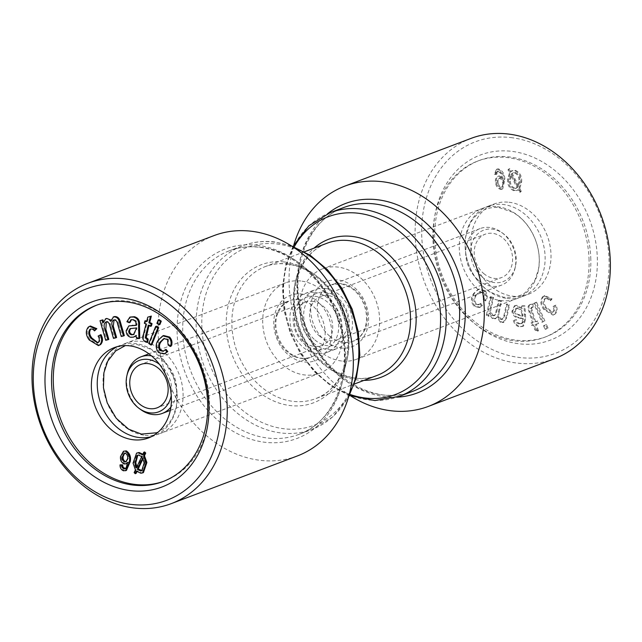 <?xml version="1.0" encoding="UTF-8"?>
<svg xmlns="http://www.w3.org/2000/svg" width="642" height="642" viewBox="0 0 642 642"><rect width="100%" height="100%" fill="white"/><g stroke="black" fill="none" stroke-linecap="round" stroke-linejoin="round"><path stroke-width="0.48" stroke-dasharray="3.21 2.41" d="M537.595 331.264L535.452 324.459L537.675 323.833L536.856 321.265L534.642 321.891L530.613 308.417L532.467 307.309L531.841 304.308L529.706 304.613L530.99 304.139C528.639 305.367 528.246 307.646 529.802 310.969L533.333 322.18L530.854 322.958L531.664 325.526L533.269 325.077L534.786 329.9L537.595 331.264L538.477 330.935L536.335 324.122L535.452 324.459M508.689 305.303L506.418 304.252L503.834 315.896L502.004 319.435L500.455 319.347C498.152 317.605 497.438 315.278 498.328 312.357L500.712 301.612L498.417 300.552L495.752 312.566L493.947 315.776L492.478 315.655C489.99 313.521 489.348 310.8 490.56 307.494L492.687 297.896L490.408 296.845L486.307 315.334L488.353 316.281L488.931 313.689L492.35 318.592L495.11 318.825L496.884 317.116L500.327 322.284L503.095 322.541L505.88 317.999L508.689 305.303L509.571 304.974L507.292 303.923L506.418 304.252M535.701 302.478L533.638 303.473L541.968 322.284L544.031 321.289L535.701 302.478L536.584 302.149L533.638 303.473M297.358 455.948A117.799 94.398 69.3 0 1 167.393 379.157A117.799 94.398 69.3 0 1 214.027 235.59M543.509 325.775L545.138 329.442L547.201 328.447L545.58 324.78L543.509 325.775L544.392 325.438L546.021 329.113L545.138 329.442M475.714 295.36L479.125 292.062L482.664 292.896C484.245 295.055 484.389 297.206 483.105 299.357L485.208 300.913C487.005 297.455 486.596 294.1 483.98 290.834L478.154 289.357L473.764 293.37C470.65 297.366 470.698 301.612 473.892 306.098L479.197 307.606L481.5 305.977L479.871 303.754L478.274 304.83L475.313 304.139C473.331 300.954 473.459 298.024 475.714 295.36L479.999 291.733L483.546 292.559L482.664 292.896M531.728 322.629L532.539 325.189L534.144 324.748L535.669 329.571L534.786 329.9M535.669 329.571L538.477 330.935M126.314 467.488L127.196 467.159L128.456 462.039L127.501 463.115M127.581 462.368L128.456 462.039M588.995 258.188A94.238 75.523 69.3 0 1 544.32 337.371A94.238 75.523 69.3 0 1 440.348 275.94A94.238 75.523 69.3 0 1 477.648 161.078A94.238 75.523 69.3 0 1 588.995 258.188M590.752 257.522A94.238 75.523 69.3 0 1 546.077 336.705A94.238 75.523 69.3 0 1 442.105 275.274A94.238 75.523 69.3 0 1 479.405 160.42A94.238 75.523 69.3 0 1 590.752 257.522M502.598 182.44C503.103 184.992 502.437 186.645 500.608 187.384C498.706 186.846 497.606 185.369 497.301 182.946C496.788 180.514 497.406 178.982 499.179 178.34C501.089 178.693 502.229 180.057 502.598 182.44L503.472 182.103C503.978 184.663 503.32 186.308 501.482 187.055L500.608 187.384L501.482 187.055C499.58 186.517 498.481 185.032 498.184 182.609L497.301 182.946M133.889 334.482L136.923 328.905L136.971 327.669L130.583 328.495M136.096 328.006L136.971 327.669M117.663 324.146L118.545 323.809C118.112 321.136 116.876 319.716 114.846 319.555L114.099 319.86M113.963 319.885L114.846 319.555M110.809 320.037L111.427 320.976L114.003 316.707M110.544 321.305L111.427 320.976M144.161 462.914L145.036 462.585L143.551 457.642L143.03 458.741M142.676 457.979L143.551 457.642M497.317 206.668A48.294 38.705 69.3 0 1 538.124 249.008A48.294 38.705 69.3 0 1 516.377 298.819A48.294 38.705 69.3 0 1 463.091 267.337A48.294 38.705 69.3 0 1 482.206 208.473A48.294 38.705 69.3 0 1 497.317 206.668M507.068 298.426A48.294 38.705 -110.7 0 0 522.187 296.62A48.294 38.705 -110.7 0 0 543.934 246.809A48.294 38.705 -110.7 0 0 503.135 204.469A48.294 38.705 -110.7 0 0 488.016 206.275A48.294 38.705 -110.7 0 0 466.269 256.086A48.294 38.705 -110.7 0 0 507.068 298.426M518.888 188.676L520.758 182.392C521.224 176.751 519.209 172.858 514.707 170.732L512.067 170.812L510.398 171.799L508.962 168.95L507.974 169.825L509.491 172.834L507.67 179.118C507.228 184.711 509.242 188.579 513.712 190.706L516.369 190.634L517.966 189.695L519.41 192.544L520.389 191.661L518.888 188.676L519.763 188.339L521.641 182.063L520.758 182.392M534.513 303.136L542.851 321.955L544.031 321.289M544.914 320.96L536.584 302.149M513.359 320.47C514.499 324.643 516.842 326.73 520.405 326.722L522.676 326.385L524.827 319.154L524.041 306.162L521.585 306.146L521.408 308.625L515.959 305.648L514.33 305.905L511.891 311.362C512.621 315.254 514.683 317.373 518.086 317.726L522.428 318.93L522.275 322.701L519.723 323.897C517.596 323.881 516.232 322.589 515.622 320.037L514.242 320.141C515.374 324.314 517.725 326.401 521.288 326.393L520.405 326.722M133.055 463.131L133.937 462.802L137.452 452.795M478.089 279.928A30.23 24.227 -110.7 0 0 501.442 285.16A30.23 24.227 -110.7 0 0 515.053 268.171A30.23 24.227 -110.7 0 0 501.498 232.324A30.23 24.227 -110.7 0 0 480.047 228.6A30.23 24.227 -110.7 0 0 465.707 251.271A30.23 24.227 -110.7 0 0 478.089 279.928M481.901 276.822A27.486 22.029 -110.7 0 0 515.51 266.141A27.486 22.029 -110.7 0 0 503.184 233.552A27.486 22.029 -110.7 0 0 473.274 239.98A27.486 22.029 -110.7 0 0 481.901 276.822M521.641 182.063C522.106 176.414 520.084 172.529 515.582 170.395L512.95 170.475L511.273 171.47L509.844 168.613L508.849 169.488L510.366 172.505L508.544 178.781C508.103 184.382 510.117 188.242 514.595 190.377L517.243 190.297L517.966 189.695M518.848 189.358L520.285 192.215L519.41 192.544M314.628 292.439A31.41 25.174 69.3 0 1 341.167 319.981A31.41 25.174 69.3 0 1 327.019 352.378A31.41 25.174 69.3 0 1 292.359 331.898A31.41 25.174 69.3 0 1 304.798 293.619A31.41 25.174 69.3 0 1 314.628 292.439M325.173 288.451A31.41 25.174 -110.7 0 0 315.342 289.63A31.41 25.174 -110.7 0 0 301.194 322.027A31.41 25.174 -110.7 0 0 327.733 349.561A31.41 25.174 -110.7 0 0 337.564 348.389A31.41 25.174 -110.7 0 0 351.712 315.992A31.41 25.174 -110.7 0 0 325.173 288.451M542.851 321.955L541.968 322.284M124.026 463.949L124.901 463.612C122.197 462.079 121.025 459.6 121.41 456.181L124.331 450.925M120.527 456.51L121.41 456.181M483.546 292.559C485.127 294.726 485.272 296.877 483.988 299.028L486.09 300.584C487.888 297.126 487.479 293.763 484.862 290.497L483.98 290.834M484.862 290.497L479.028 289.02L473.764 293.37M142.147 470.586L145.036 462.585M518.897 181.903L517.813 186.541L511.425 173.862L512.83 172.955L514.595 172.915C517.95 174.64 519.378 177.641 518.897 181.903L519.771 181.566L518.688 186.212L517.813 186.541M536.335 324.122L538.55 323.504L537.739 320.936L536.856 321.265M537.739 320.936L534.642 321.891M514.595 190.377L513.712 190.706M163.582 351.126L166.101 349.417M146.777 320.984L147.491 321.337L148.615 316.819M146.609 321.674L147.491 321.337M135.711 321.53L136.585 321.201L133.913 319.403L131.433 319.636M133.03 319.74L133.913 319.403M147.804 341.977L146.039 341.416C143.559 339.626 142.973 337.243 144.265 334.249L146.89 323.745L145.228 322.918L145.83 320.518M145.164 341.745L146.039 341.416M474.647 293.041C471.533 297.037 471.573 301.275 474.775 305.769L480.08 307.277L482.383 305.64L480.754 303.417L479.871 303.754M480.754 303.417L479.149 304.501L476.195 303.802L475.313 304.139M498.184 182.609C497.662 180.185 498.288 178.645 500.054 178.003L498.641 178.452L500.054 178.003C501.972 178.364 503.111 179.728 503.472 182.103M139.771 338.302L137.292 337.756L136.898 335.212L136.04 335.927M136.417 338.093L137.292 337.756M142.941 454.046L143.447 454.504L144.659 451.952M142.564 454.833L143.447 454.504M474.775 305.769L473.892 306.098M482.383 305.64L481.5 305.977M542.707 296.676C539.938 300.496 540.283 304.757 543.742 309.468L552.955 315.11L554.327 314.307C556.59 311.98 556.823 309.043 555.017 305.48L553.011 306.483C554.11 308.609 554.054 310.415 552.842 311.9L552.072 312.357L545.604 308.008C543.06 304.806 542.626 301.812 544.28 299.003L545.844 298.265L544.28 299.003C546.246 298.032 548.043 298.707 549.696 301.026L551.213 299.212L543.967 295.938L542.707 296.676L543.589 296.347C540.821 300.159 541.166 304.428 544.617 309.139L543.742 309.468M521.288 326.393L523.559 326.048L525.71 318.825L524.923 305.833L522.468 305.809L522.283 308.288L521.408 308.625M522.283 308.288L516.842 305.311L515.959 305.648M502.204 178.62L498.481 176.213L497.727 176.365L499.356 175.876L498.481 176.213C495.873 177.136 494.902 179.367 495.576 182.914C496.162 186.678 497.959 188.836 500.961 189.39L501.892 189.189L504.018 179.455C503.665 173.982 501.45 170.547 497.357 169.159L496.435 169.36L494.356 174.351L496.041 174.431L496.362 172.208L497.799 171.157L500.495 173.163L502.204 178.62L503.079 178.291L499.356 175.876C496.748 176.799 495.784 179.038 496.459 182.577C497.036 186.349 498.834 188.507 501.843 189.053L500.961 189.39M538.55 323.504L537.675 323.833M103.258 321.152L103.683 322.605L106.251 318.592M102.8 322.934L103.683 322.605M507.292 303.923L504.716 315.567L502.887 319.098L501.338 319.01C499.027 317.276 498.32 314.949 499.211 312.02L498.328 312.357M499.211 312.02L501.595 301.283L500.712 301.612M532.539 325.189L531.664 325.526M136.192 325.205L137.067 325.045L136.585 321.201M136.184 325.374L137.067 325.045M501.843 189.053L502.766 188.86L504.893 179.126C504.548 173.653 502.325 170.218 498.232 168.83L497.309 169.031L495.231 174.022L494.356 174.351M495.231 174.022L496.916 174.102L496.041 174.431M88.267 327.131L90.45 326.016M158.534 352.522L159.417 352.193C156.303 347.699 156.287 343.478 159.376 339.514L163.686 335.525M158.502 339.843L159.376 339.514M136.232 324.523L137.107 324.186M126.201 461.702L128.536 458.276C128.833 455.812 128.023 453.998 126.113 452.827L124.676 453.091M123.481 470.803L124.363 470.474C122.004 469.43 120.848 467.456 120.897 464.535M520.285 192.215L521.264 191.332L520.389 191.661M504.893 179.126L504.018 179.455M535.524 321.562L531.488 308.08L533.341 306.972L532.724 303.971L530.115 304.477C527.764 305.704 527.363 307.975 528.928 311.298L532.459 322.509L530.854 322.958M532.202 307.165L531.319 307.502L532.202 307.165M164.962 353.646L159.417 352.193M515.582 170.395L514.707 170.732M511.273 171.47L510.398 171.799M126.185 330.59L127.06 330.253L129.74 325.566M516.85 308.329C519.996 308.914 521.697 311.145 521.962 314.997L522.115 316.257L518.126 314.933C516.136 314.821 514.9 313.673 514.403 311.474L515.807 308.489L517.725 307.991C520.871 308.585 522.58 310.808 522.845 314.668L522.997 315.92L519.001 314.596C517.019 314.492 515.775 313.336 515.277 311.145L516.69 308.152L517.725 307.991M496.916 174.102L497.237 171.879L498.673 170.828L501.37 172.834L503.079 178.291M498.2 170.924L497.317 171.262L498.2 170.924M134.507 336.769L131.65 336.962C128.609 336.079 127.076 333.84 127.06 330.253M136.016 335.541L136.898 335.212M130.775 337.291L131.65 336.962M98.13 336.063L101.003 334.642M134.146 472.584L135.029 472.255L136.305 469.567L133.937 462.802M135.422 469.896L136.305 469.567M117.293 346.648A48.294 38.705 69.3 0 1 120.174 345.38A48.294 38.705 69.3 0 1 135.293 343.574A48.294 38.705 69.3 0 1 176.093 385.922A48.294 38.705 69.3 0 1 154.345 435.733A48.294 38.705 69.3 0 1 151.343 436.696M145.044 435.34A48.294 38.705 -110.7 0 0 160.155 433.535A48.294 38.705 -110.7 0 0 181.903 383.723A48.294 38.705 -110.7 0 0 141.104 341.383A48.294 38.705 -110.7 0 0 125.984 343.181A48.294 38.705 -110.7 0 0 104.237 393A48.294 38.705 -110.7 0 0 145.044 435.34M518.688 186.212L512.308 173.525L513.704 172.626L515.47 172.586L514.595 172.915M515.47 172.586C518.824 174.311 520.261 177.304 519.771 181.566M97.905 342.716L99.109 342.154C100.521 340.332 100.489 338.198 99.012 335.726M98.234 342.483L99.109 342.154M501.595 301.283L499.299 300.215L496.635 312.229L494.83 315.439L492.478 315.655M493.353 315.318C490.865 313.192 490.231 310.471 491.435 307.165L493.562 297.567L491.282 296.516L487.19 314.997L489.236 315.944L489.806 313.352L493.233 318.263L495.985 318.496L497.767 316.787L501.209 321.955L503.97 322.204L506.763 317.662L509.571 304.974M483.988 299.028L483.105 299.357M496.459 182.577L495.576 182.914M486.09 300.584L485.208 300.913M516.842 305.311L515.205 305.568L512.765 311.025L511.891 311.362M509.844 168.613L508.962 168.95M508.849 169.488L507.974 169.825M300.761 281.003A48.294 38.705 -110.7 0 0 285.642 282.809A48.294 38.705 -110.7 0 0 266.526 341.672A48.294 38.705 -110.7 0 0 319.812 373.154A48.294 38.705 -110.7 0 0 341.56 323.343A48.294 38.705 -110.7 0 0 300.761 281.003M108.803 339.409L106.596 339.947L100.898 320.334M105.713 340.284L106.596 339.947M148.27 325.205L149.145 324.876L148.976 325.558M159.505 364.399A27.486 22.029 69.3 0 1 171.245 395.448M144.346 323.255L145.228 322.918M544.617 309.139L553.837 314.781L555.202 313.97C557.473 311.651 557.697 308.706 555.9 305.143L553.885 306.146C554.985 308.272 554.929 310.078 553.725 311.563L552.947 312.02L546.478 307.67C543.943 304.477 543.501 301.475 545.162 298.674C547.12 297.695 548.926 298.37 550.571 300.697L549.696 301.026M533.341 306.972L532.467 307.309M534.144 324.748L533.269 325.077M497.237 171.879L496.362 172.208M512.308 173.525L511.425 173.862M136.866 466.838L137.227 467.609L142.596 456.31L139.362 454.729L137.829 455.13M550.571 300.697L552.088 298.875L544.841 295.609L543.589 296.347M509.018 202.246A48.294 38.705 69.3 0 1 549.817 244.586A48.294 38.705 69.3 0 1 528.069 294.397A48.294 38.705 69.3 0 1 474.783 262.915A48.294 38.705 69.3 0 1 493.899 204.052A48.294 38.705 69.3 0 1 509.018 202.246M531.488 308.08L530.613 308.417M489.236 315.944L488.353 316.281M489.806 313.352L488.931 313.689M109.79 325.646L110.665 325.317C110.191 322.83 109.004 321.53 107.094 321.441M512.765 311.025C513.496 314.917 515.566 317.036 518.961 317.389L523.31 318.601L523.15 322.372L522.275 322.701M523.15 322.372L521.978 323.343L519.723 323.897M533.333 322.18L532.459 322.509M555.202 313.97L554.327 314.307M167.49 339.498L168.365 339.161L164.256 338.486M99.325 345.3L90.081 339.618C86.606 334.867 86.293 330.59 89.142 326.794M89.206 339.947L90.081 339.618M141.713 456.639L142.596 456.31M138.487 455.058L139.362 454.729M524.923 305.833L524.041 306.162M136.345 467.938L137.227 467.609M143.431 472.584L141.746 472.897L137.308 470.819L136.931 471.605M140.871 473.226L141.746 472.897M493.233 318.263L492.35 318.592M504.716 315.567L503.834 315.896M501.338 319.01L500.455 319.347M552.088 298.875L551.213 299.212M513.833 188.523C510.526 186.806 509.098 183.837 509.539 179.64L510.583 175.025L516.954 187.673L515.719 188.451L513.833 188.523L514.707 188.194C511.401 186.469 509.973 183.508 510.422 179.303L509.539 179.64M476.195 303.802C474.205 300.617 474.342 297.695 476.589 295.031M351.102 396.178A117.799 94.398 69.3 0 1 293.875 244.843M499.299 300.215L498.417 300.552M496.635 312.229L495.752 312.566M520.598 323.56C518.471 323.544 517.107 322.26 516.505 319.7L514.242 320.141M497.767 316.787L496.884 317.116M501.209 321.955L500.327 322.284M130.101 322.356L127.782 321.393L130.783 316.763M126.899 321.722L127.782 321.393M510.422 179.303L511.465 174.696L510.583 175.025M521.264 191.332L519.763 188.339M511.465 174.696L517.837 187.336L516.601 188.122L514.707 188.194M510.366 172.505L509.491 172.834M508.544 178.781L507.67 179.118M554.407 358.742A117.799 94.398 69.3 0 1 424.442 281.95A117.799 94.398 69.3 0 1 471.076 138.383M510.767 137.565A113.08 90.626 69.3 0 1 598.753 311.876A113.08 90.626 69.3 0 1 436.608 293.25A113.08 90.626 69.3 0 1 510.767 137.565M522.468 305.809L521.585 306.146M151.496 355.877A30.23 24.227 69.3 0 1 174.279 376.557A30.23 24.227 69.3 0 1 170.884 407.14M140.863 409.676A30.23 24.227 69.3 0 1 127.309 373.837M516.505 319.7L515.622 320.037M498.232 168.83L497.357 169.159M95.377 330.55C93.901 328.728 92.36 328.247 90.739 329.105M90.482 329.065L90.955 328.953M163.83 481.251A94.238 75.523 -110.7 0 0 164.713 480.922A94.238 75.523 -110.7 0 0 209.388 401.74A94.238 75.523 -110.7 0 0 127.533 301.114A94.238 75.523 -110.7 0 0 98.041 304.637A94.238 75.523 -110.7 0 0 97.167 304.974M546.021 329.113L547.201 328.447M126.723 463.556L124.901 463.612M548.083 328.118L546.454 324.443L544.392 325.438M523.31 318.601L522.428 318.93M127.654 458.613L128.536 458.276M493.562 297.567L492.687 297.896M501.37 172.834L500.495 173.163M314.789 296.259A27.486 22.029 69.3 0 1 336.175 338.631A27.486 22.029 69.3 0 1 296.764 334.105A27.486 22.029 69.3 0 1 314.789 296.259M522.997 315.92L522.115 316.257M171.101 346.15L168.99 344.674L168.365 339.161M168.108 345.003L168.99 344.674M125.334 468.636L127.196 467.159M151.44 326.016L149.145 324.876M136.425 471.148L137.308 470.819M314.949 339.963A27.486 22.029 -110.7 0 0 349.232 323.095A27.486 22.029 -110.7 0 0 315.182 293.972A27.486 22.029 -110.7 0 0 314.949 339.963M319.17 335.758A23.168 18.562 -110.7 0 0 337.066 339.762A23.168 18.562 -110.7 0 0 346.231 311.53A23.168 18.562 -110.7 0 0 320.671 296.427A23.168 18.562 -110.7 0 0 309.685 313.802A23.168 18.562 -110.7 0 0 319.17 335.758M136.104 473.371L135.029 472.255M125.23 453.156L126.113 452.827M532.724 303.971L531.841 304.308M487.19 314.997L486.307 315.334M124.339 335.63L122.132 336.167L118.545 323.809M116.595 337.515L114.372 338.061L110.665 325.317M126.442 470.434L124.363 470.474M151.849 344.722L149.682 343.237L156.512 326.168M159.946 324.483L157.78 322.998L159.112 319.668M341.6 361.005A48.294 38.705 69.3 0 1 300.801 318.665A48.294 38.705 69.3 0 1 322.549 268.854A48.294 38.705 69.3 0 1 337.668 267.048A48.294 38.705 69.3 0 1 378.467 309.388A48.294 38.705 69.3 0 1 356.719 359.199A48.294 38.705 69.3 0 1 341.6 361.005M515.277 311.145L514.403 311.474M113.49 338.39L114.372 338.061M491.282 296.516L490.408 296.845M121.25 336.496L122.132 336.167M148.808 343.566L149.682 343.237M156.897 323.335L157.78 322.998M546.478 307.67L545.604 308.008M555.9 305.143L555.017 305.48M523.431 319.475L522.548 319.804M146.007 324.074L146.89 323.745M553.885 306.146L553.011 306.483M506.763 317.662L505.88 317.999M517.837 187.336L516.954 187.673M546.454 324.443L545.58 324.78M597.293 256.969A98.948 79.295 69.3 0 1 477.913 326.216A98.948 79.295 69.3 0 1 470.923 159.505A98.948 79.295 69.3 0 1 597.293 256.969M483.707 273.532A23.168 18.562 -110.7 0 0 501.603 277.537A23.168 18.562 -110.7 0 0 510.775 249.305A23.168 18.562 -110.7 0 0 485.216 234.202A23.168 18.562 -110.7 0 0 474.229 251.576A23.168 18.562 -110.7 0 0 483.707 273.532M553.725 311.563L552.842 311.9M312.55 301.379A23.168 18.562 69.3 0 1 332.123 321.682A23.168 18.562 69.3 0 1 321.69 345.581A23.168 18.562 69.3 0 1 296.131 330.478A23.168 18.562 69.3 0 1 305.295 302.246A23.168 18.562 69.3 0 1 312.55 301.379M256.888 245.212A101.308 81.181 69.3 0 1 335.71 401.362A101.308 81.181 69.3 0 1 190.457 384.678A101.308 81.181 69.3 0 1 256.888 245.212M136.048 329.234L136.923 328.905M376.934 375.482A70.676 56.64 69.3 0 1 298.955 329.41A70.676 56.64 69.3 0 1 326.938 243.262C302.414 251.576 287.905 285.987 297.19 319.732C306.748 360.764 348.389 388.073 376.934 375.482M287.544 263.886A70.676 56.64 69.3 0 1 347.258 325.847A70.676 56.64 69.3 0 1 315.423 398.738A70.676 56.64 69.3 0 1 237.444 352.667A70.676 56.64 69.3 0 1 265.427 266.526A70.676 56.64 69.3 0 1 287.544 263.886M525.71 318.825L524.827 319.154M522.845 314.668L521.962 314.997M349.954 394.413A95.024 76.149 69.3 0 1 294.18 246.921M364.014 380.369A73.822 59.16 69.3 0 1 299.645 329.145A73.822 59.16 69.3 0 1 314.01 248.149M491.435 307.165L490.56 307.494M329.611 336.079A30.23 24.227 -110.7 0 0 352.964 341.303A30.23 24.227 -110.7 0 0 364.929 304.46A30.23 24.227 -110.7 0 0 331.577 284.751A30.23 24.227 -110.7 0 0 317.236 307.422A30.23 24.227 -110.7 0 0 329.611 336.079M301.307 293.988A34.949 28.007 69.3 0 1 328.495 347.852A34.949 28.007 69.3 0 1 278.387 342.098A34.949 28.007 69.3 0 1 301.307 293.988M531.937 310.166L531.054 310.495M529.802 310.969L528.928 311.298M284.374 261.976A73.822 59.16 69.3 0 1 341.809 375.763A73.822 59.16 69.3 0 1 235.967 363.605A73.822 59.16 69.3 0 1 284.374 261.976M525.172 314.267L524.297 314.604M397.125 397.173A101.308 81.181 69.3 0 1 305.407 326.971A101.308 81.181 69.3 0 1 327.717 213.642M298.859 299.565A30.23 24.227 69.3 0 1 324.403 326.072A30.23 24.227 69.3 0 1 310.784 357.257A30.23 24.227 69.3 0 1 277.432 337.548A30.23 24.227 69.3 0 1 289.398 300.697A30.23 24.227 69.3 0 1 298.859 299.565M518.961 317.389L518.086 317.726M349.16 394.806A98.162 78.669 69.3 0 1 312.213 429.346A98.162 78.669 69.3 0 1 203.907 365.354A98.162 78.669 69.3 0 1 242.764 245.709A98.162 78.669 69.3 0 1 273.484 242.042A98.162 78.669 69.3 0 1 293.322 247.154M260.066 247.114A98.162 78.669 69.3 0 1 342.997 333.174A98.162 78.669 69.3 0 1 298.787 434.417A98.162 78.669 69.3 0 1 190.481 370.426A98.162 78.669 69.3 0 1 229.338 250.789A98.162 78.669 69.3 0 1 260.066 247.114M519.001 314.596L518.126 314.933M325.004 340.661A34.949 28.007 -110.7 0 0 368.596 319.218A34.949 28.007 -110.7 0 0 325.301 282.191A34.949 28.007 -110.7 0 0 325.004 340.661M399.597 396.299A98.162 78.669 69.3 0 1 291.291 332.307A98.162 78.669 69.3 0 1 330.148 212.662M413.023 391.219A98.162 78.669 69.3 0 1 304.717 327.227A98.162 78.669 69.3 0 1 343.574 207.583C308.874 219.468 289.012 267.529 301.828 314.026C314.973 370.538 372.488 408.842 413.023 391.219M276.662 243.944A95.024 76.149 69.3 0 1 350.596 390.416A95.024 76.149 69.3 0 1 214.348 374.767A95.024 76.149 69.3 0 1 276.662 243.944M132.172 328.423L133.055 328.086M143.391 334.578L144.265 334.249M479.125 292.062L479.999 291.733M544.32 337.371L546.077 336.705M477.648 161.078L479.405 160.42M499.091 207.639L512.781 212.269C522.821 218.128 530.34 227.26 535.348 239.651C539.144 249.802 540.171 259.729 538.429 269.431L534.818 280.482L526.705 291.067C522.837 295.761 515.069 297.8 503.408 297.182L490.648 292.262C481.235 286.452 474.117 277.713 469.286 266.053C465.322 255.789 464.206 245.717 465.923 235.847L469.775 224.202C476.541 211.98 486.315 206.459 499.091 207.639M503.184 233.552L501.498 232.324M515.51 266.141L515.053 268.171M327.019 352.378L337.564 348.389M304.798 293.619L315.342 289.63M304.404 251.784L265.427 266.526C272.064 264.022 279.118 263.18 286.573 264.014C309.211 266.149 333.086 286.846 342.635 314.107C356.39 349.802 342.194 389.919 315.423 398.738L354.408 384.004M478.154 289.357L479.028 289.02M142.596 470.45L141.721 470.779M516.369 190.634L517.243 190.297M164.023 350.997L163.148 351.334M478.274 304.83L479.149 304.501M479.197 307.606L480.08 307.277M522.676 326.385L523.559 326.048M501.892 189.189L502.766 188.86M512.067 170.812L512.95 170.475M125.359 345.581L137.059 344.553L150.758 349.184L163.927 360.411L173.316 376.557L176.935 391.62L176.406 406.338L172.786 417.388L168.814 423.688L164.673 427.981L158.101 432.154M98.354 342.595L97.48 342.924M480.047 228.6L331.577 284.751L341.833 283.949L350.468 287.464C356.559 291.42 361.109 297.254 364.118 304.958C366.911 312.815 367.264 320.238 365.202 327.211C363.565 333.503 359.48 338.206 352.964 341.303L501.442 285.16M514.33 305.905L515.205 305.568M106.741 321.546L105.858 321.883M512.83 172.955L513.704 172.626M522.187 296.62L528.069 294.397M488.016 206.275L493.899 204.052M521.095 323.68L521.978 323.343M552.955 315.11L553.837 314.781M164.689 338.278L163.806 338.615M502.004 319.435L502.887 319.098M134.339 334.346L133.464 334.675M170.307 410.382L310.784 357.257C303.843 359.247 297.679 358.421 292.287 354.785C286.115 350.925 281.477 345.123 278.371 337.387C275.53 329.619 275.081 322.236 277.031 315.238L281.18 306.884L289.398 300.697L148.912 353.822M496.435 169.36L497.309 169.031M98.041 304.637L96.284 305.303M164.713 480.922L162.956 481.588M120.174 345.38L114.292 347.603M154.345 435.733L148.463 437.956M543.967 295.938L544.841 295.609M131.835 319.427L130.952 319.756M126.643 461.598L125.76 461.927M291.259 245.83L274.463 241.914C263.413 240.662 252.844 241.93 242.764 245.709L229.338 250.789C238.712 247.258 248.631 246.079 259.087 247.25C290.906 250.308 323.825 279.069 337.026 316.699C355.997 365.852 336.665 421.762 298.787 434.417L312.213 429.346L332.877 416.794L348.486 397.165M125.784 468.532L124.901 468.861M356.719 359.199L516.377 298.819M322.549 268.854L482.206 208.473M515.807 308.489L516.69 308.152M493.947 315.776L494.83 315.439M495.11 318.825L495.985 318.496M114.493 319.66L113.618 319.989M125.11 452.859L124.235 453.188M503.095 322.541L503.97 322.204M552.072 312.357L552.947 312.02M515.719 188.451L516.601 188.122M138.263 454.921L137.38 455.258M130.976 328.287L130.093 328.624M285.642 282.809L125.984 343.181M319.812 373.154L160.155 433.535M337.066 339.762L501.603 277.537M320.671 296.427L485.216 234.202M349.368 395.544L330.782 385.786L314.139 371.493L300.336 353.477L290.12 332.749L284.061 310.447L282.496 287.809L285.513 266.077L292.993 246.464M305.295 302.246L140.758 364.463M321.69 345.581L157.146 407.806"/><path stroke-width="0.96" d="M148.976 325.558L146.207 337.548L148.174 339.096L147.804 341.977L146.922 342.314L145.164 341.745C142.685 339.963 142.091 337.572 143.391 334.578L146.007 324.074L144.346 323.255L144.956 320.848L146.609 321.674L147.74 317.156L150.461 316.426L148.872 322.798L151.159 323.937L150.557 326.345L148.27 325.205L145.606 335.886L145.333 337.885L146.207 337.548M87.954 283.266L214.027 235.59A117.799 94.398 69.3 0 1 250.894 231.184A117.799 94.398 69.3 0 1 350.412 334.458A117.799 94.398 69.3 0 1 297.358 455.948L171.286 503.625A117.799 94.398 69.3 0 1 41.321 426.834A117.799 94.398 69.3 0 1 87.954 283.266A117.799 94.398 69.3 0 1 124.821 278.861A117.799 94.398 69.3 0 1 224.339 382.134A117.799 94.398 69.3 0 1 171.286 503.625M120.014 464.872L121.707 465.177L122.221 467.496L123.762 468.893L124.901 468.861L126.314 467.488L127.581 462.368L125.848 463.885L124.026 463.949C121.314 462.417 120.15 459.937 120.527 456.51L123.449 451.262L126.305 450.885C129.861 453.3 131.169 456.871 130.222 461.614L126.442 470.434L123.481 470.803C121.121 469.767 119.966 467.785 120.014 464.872L122.59 464.848L123.103 467.167L125.334 468.636M128.705 331.047C128.761 333.102 129.676 334.346 131.441 334.795L133.464 334.675L136.048 329.234L136.096 328.006L130.093 328.624L128.705 331.047L129.588 330.718C129.644 332.765 130.551 334.017 132.316 334.458L133.889 334.482M113.963 319.885C111.78 321.104 111.267 323.295 112.406 326.449L115.72 337.853L113.49 338.39L109.79 325.646C109.317 323.159 108.121 321.867 106.219 321.77C103.884 323.343 103.466 325.943 104.967 329.563L107.928 339.746L105.713 340.284L100.024 320.671L102.006 320.189L102.8 322.934L105.85 318.769C107.768 318.376 109.333 319.218 110.544 321.305L113.586 316.883C116.667 316.731 118.658 318.601 119.556 322.501L123.465 335.959L121.25 336.496L117.663 324.146C117.229 321.465 116.001 320.053 113.963 319.885L113.618 319.989M113.586 316.883L114.469 316.554C117.542 316.394 119.532 318.263 120.431 322.164L124.339 335.63L123.465 335.959M119.556 322.501L120.431 322.164M105.85 318.769L106.724 318.44L110.809 320.037M137.3 469.31L140.574 470.987L141.721 470.779L144.161 462.914L142.676 457.979L137.3 469.31L138.174 468.981L142.147 470.586M100.024 320.671L102.889 319.852L103.258 321.152M102.006 320.189L102.889 319.852M208.899 403.85A98.948 79.295 69.3 0 1 89.519 473.09A98.948 79.295 69.3 0 1 82.537 306.386A98.948 79.295 69.3 0 1 208.899 403.85M207.631 402.406A94.238 75.523 69.3 0 1 162.956 481.588A94.238 75.523 69.3 0 1 58.984 420.157A94.238 75.523 69.3 0 1 96.284 305.303A94.238 75.523 69.3 0 1 207.631 402.406M131.441 334.795L132.316 334.458M90.482 329.065L89.864 329.434C88.123 332.195 88.508 335.18 91.004 338.39L97.48 342.924L98.234 342.483C99.646 340.669 99.614 338.527 98.13 336.063L101.003 334.642C103.105 338.543 102.977 341.841 100.609 344.537L98.443 345.637L89.206 339.947C85.723 335.196 85.41 330.927 88.267 327.131L89.567 326.353L95.955 329.009L96.83 328.68L94.494 330.879C93.026 329.057 91.477 328.576 89.864 329.434L90.739 329.105C89.005 331.858 89.382 334.843 91.878 338.053L97.905 342.716M100.128 334.972C102.23 338.88 102.102 342.178 99.735 344.866L100.609 344.537M136.569 453.124L138.19 452.827L142.564 454.833L143.776 452.289L144.843 453.404L143.583 456.077L145.999 462.85L142.556 472.913L140.871 473.226L136.425 471.148L135.221 473.7L134.146 472.584L135.422 469.896L133.055 463.131L136.569 453.124L139.065 452.49L143.447 454.504M138.19 452.827L139.065 452.49M159.93 350.54L163.148 351.334L165.219 349.746L166.912 351.928L164.087 353.975L158.534 352.522C155.42 348.036 155.412 343.807 158.502 339.843L162.811 335.862L168.774 337.411L169.657 337.074C172.144 339.939 172.626 342.964 171.101 346.15L170.226 346.479L168.108 345.003L167.49 339.498L163.806 338.615L160.5 341.753C158.205 344.393 158.02 347.322 159.93 350.54L160.805 350.203L163.582 351.126M168.774 337.411C171.262 340.276 171.743 343.301 170.226 346.479M140.574 470.987L141.449 470.658M145.333 337.885L147.299 339.425L146.922 342.314M165.219 349.746L166.101 349.417L167.787 351.599L164.087 353.975M144.956 320.848L146.777 320.984M129.219 322.685L126.899 321.722L129.901 317.1L133.488 317.036C137.452 318.151 139.154 321.04 138.592 325.703L138.889 338.639L136.417 338.093L136.016 335.541L133.624 337.098L130.775 337.291C127.726 336.408 126.201 334.177 126.185 330.59L128.865 325.895L136.184 325.374L135.711 321.53L133.03 319.74L130.952 319.756L129.219 322.685L130.101 322.356L131.433 319.636M144.843 453.404L145.726 453.067L144.458 455.74L146.882 462.513L143.431 472.584L142.556 472.913M143.583 456.077L144.458 455.74M143.776 452.289L144.659 451.952L145.726 453.067M138.889 338.639L139.771 338.302L139.466 325.366C140.028 320.703 138.335 317.814 134.363 316.707L133.488 317.036M156.512 326.168L158.678 327.645L151.849 344.722L150.974 345.051L148.808 343.566L155.629 326.497L156.512 326.168M155.629 326.497L157.804 327.982L158.678 327.645M150.461 316.426L151.335 316.089L149.746 322.469L152.042 323.608L151.44 326.016L150.557 326.345M148.872 322.798L149.746 322.469M128.865 325.895L136.192 325.205M89.567 326.353L90.45 326.016L96.83 328.68M123.449 451.262L126.305 450.885M130.583 328.495L129.588 330.718M124.676 453.091L123.144 456.542C122.831 458.878 123.593 460.571 125.431 461.63L126.201 461.702M157.804 327.982L150.974 345.051M166.912 351.928L167.787 351.599M136.04 335.927L133.624 337.098M113.12 317.036L114.469 316.554M151.343 436.696A48.294 38.705 69.3 0 1 101.059 404.243A48.294 38.705 69.3 0 1 117.293 346.648M91.004 338.39L91.878 338.053M122.373 284.446A113.08 90.626 69.3 0 1 210.367 458.757A113.08 90.626 69.3 0 1 48.214 440.131A113.08 90.626 69.3 0 1 122.373 284.446M151.159 323.937L152.042 323.608M107.928 339.746L108.803 339.409L105.85 329.234L106.331 321.746M171.245 395.448A27.486 22.029 69.3 0 1 139.178 408.456A27.486 22.029 69.3 0 1 126.851 375.867A27.486 22.029 69.3 0 1 147.829 359.4A27.486 22.029 69.3 0 1 159.505 364.399M148.005 363.597A23.168 18.562 69.3 0 1 167.578 383.908A23.168 18.562 69.3 0 1 157.146 407.806A23.168 18.562 69.3 0 1 131.586 392.703A23.168 18.562 69.3 0 1 140.758 364.463A23.168 18.562 69.3 0 1 148.005 363.597M137.829 455.13L135.783 462.713L136.866 466.838M159.064 324.812L156.897 323.335L158.229 320.005L160.396 321.482L159.064 324.812L159.946 324.483L161.278 321.152L159.112 319.668L158.229 320.005M164.256 338.486L161.383 341.424C159.088 344.064 158.895 346.993 160.805 350.203M160.5 341.753L161.383 341.424M99.735 344.866L98.443 345.637M141.713 456.639L138.487 455.058L137.38 455.258L134.908 463.043L136.345 467.938L141.713 456.639M147.74 317.156L151.335 316.089M145.999 462.85L146.882 462.513M122.269 456.879C121.948 459.215 122.71 460.908 124.548 461.959L125.76 461.927L127.654 458.613C127.951 456.149 127.148 454.327 125.23 453.156L124.235 453.188L122.269 456.879L123.144 456.542M124.548 461.959L125.431 461.63M293.875 244.843A117.799 94.398 69.3 0 1 345.003 186.06A117.799 94.398 69.3 0 1 381.862 181.654A117.799 94.398 69.3 0 1 481.388 284.928A117.799 94.398 69.3 0 1 428.334 406.418A117.799 94.398 69.3 0 1 351.102 396.178M345.003 186.06L471.076 138.383A117.799 94.398 69.3 0 1 507.934 133.977A117.799 94.398 69.3 0 1 607.46 237.251A117.799 94.398 69.3 0 1 554.407 358.742L428.334 406.418M126.851 375.867L127.309 373.837A30.23 24.227 69.3 0 1 140.919 356.848A30.23 24.227 69.3 0 1 150.38 355.716A30.23 24.227 69.3 0 1 151.496 355.877M170.884 407.14A30.23 24.227 69.3 0 1 162.314 413.408A30.23 24.227 69.3 0 1 140.863 409.676L139.178 408.456M97.167 304.974A94.238 75.523 -110.7 0 0 60.741 419.491A94.238 75.523 -110.7 0 0 163.83 481.251M129.411 345.805A48.294 38.705 69.3 0 1 170.21 388.145A48.294 38.705 69.3 0 1 148.463 437.956A48.294 38.705 69.3 0 1 95.176 406.474A48.294 38.705 69.3 0 1 114.292 347.603A48.294 38.705 69.3 0 1 129.411 345.805M127.501 463.115L125.848 463.885M146.264 339.048L147.146 338.719M147.299 339.425L148.174 339.096M123.762 468.893L124.636 468.556M112.406 326.449L113.289 326.12L116.595 337.515L115.72 337.853M135.221 473.7L136.104 473.371L136.931 471.605M105.376 318.922L106.724 318.44M114.099 319.86L113.289 326.12M129.901 317.1L134.363 316.707M162.811 335.862L163.686 335.525L169.657 337.074M160.396 321.482L161.278 321.152M122.221 467.496L123.103 467.167M95.955 329.009L94.494 330.879M143.03 458.741L138.174 468.981M121.707 465.177L122.59 464.848M134.908 463.043L135.783 462.713M125.423 451.214C128.978 453.629 130.286 457.208 129.347 461.951L130.222 461.614M129.347 461.951L125.559 470.771M145.606 335.886L146.488 335.549M304.404 251.784L326.938 243.262A70.676 56.64 69.3 0 1 349.055 240.622A70.676 56.64 69.3 0 1 408.769 302.583A70.676 56.64 69.3 0 1 376.934 375.482L354.408 384.004M138.592 325.703L139.466 325.366M138.431 330.173L139.314 329.844M131.899 325.59L132.782 325.261M294.18 246.921A95.024 76.149 69.3 0 1 357.955 213.2A95.024 76.149 69.3 0 1 440.484 323.873A95.024 76.149 69.3 0 1 349.954 394.413M314.01 248.149A73.822 59.16 69.3 0 1 351.968 236.417A73.822 59.16 69.3 0 1 415.864 311.683A73.822 59.16 69.3 0 1 364.014 380.369M104.967 329.563L105.85 329.234M327.717 213.642A101.308 81.181 69.3 0 1 377.207 199.71A101.308 81.181 69.3 0 1 464.712 300.97A101.308 81.181 69.3 0 1 397.125 397.173M293.322 247.154A98.162 78.669 69.3 0 1 349.16 394.806M360.868 208.995A98.162 78.669 69.3 0 1 443.807 295.055A98.162 78.669 69.3 0 1 399.597 396.299L413.023 391.219A98.162 78.669 69.3 0 0 457.224 289.975A98.162 78.669 69.3 0 0 374.294 203.915A98.162 78.669 69.3 0 0 343.574 207.583L330.148 212.662A98.162 78.669 69.3 0 1 360.868 208.995M158.101 432.154L156.552 432.796L141.376 434.088L128.617 429.169L116.21 418.263L107.254 402.959L103.434 387.712L103.9 372.753L107.752 361.117L115.6 350.981L125.359 345.581M148.912 353.822L140.919 356.848M170.307 410.382L162.314 413.408M291.259 245.83L310.375 255.412L327.524 269.784L341.753 288.089L352.241 309.259L358.38 332.075L359.833 355.203L356.479 377.327L348.486 397.165M399.597 396.299L374.92 400.552L349.368 395.544M292.993 246.464L308.834 225.799L330.148 212.662"/></g></svg>
